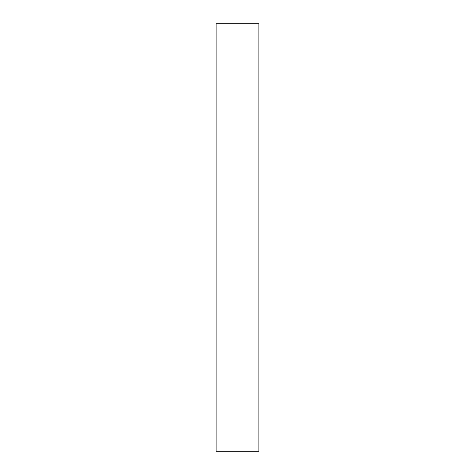 <?xml version="1.0" encoding="UTF-8"?>
<svg xmlns="http://www.w3.org/2000/svg" width="475" height="475" viewBox="0 0 475 475"><rect width="100%" height="100%" fill="white"/><g stroke="black" fill="none" stroke-linecap="round" stroke-linejoin="round"><path stroke-width="0.71" d="M258.875 451.25L258.875 23.75L216.125 23.75L216.125 451.25L258.875 451.25"/></g></svg>
